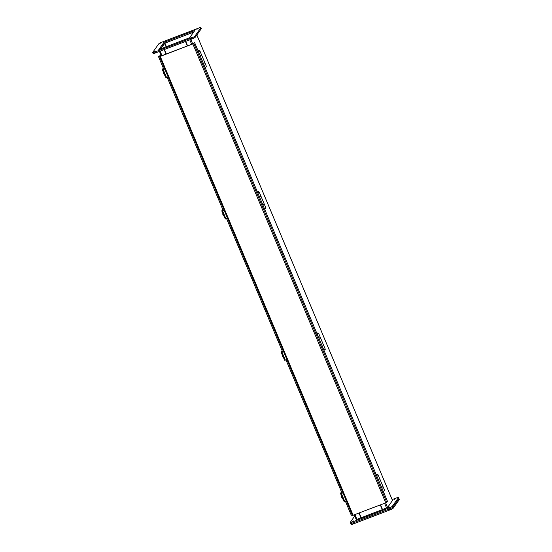 <?xml version="1.0" encoding="UTF-8"?>
<svg xmlns="http://www.w3.org/2000/svg" width="552" height="552" viewBox="0 0 552 552"><rect width="100%" height="100%" fill="white"/><g stroke="black" fill="none" stroke-linecap="round" stroke-linejoin="round"><path stroke-width="0.83" d="M376.588 475.458L377.464 475.037L376.63 475.555M376.671 475.658L377.451 475.003M378.306 479.55L379.741 478.784L378.106 474.886M383.033 486.671L381.632 487.464M383.267 491.356L384.703 490.583L383.067 486.691M376.34 474.872L377.278 474.161L377.609 474.948M376.878 474.72L377.278 474.161M381.604 487.402L383.04 486.629L379.769 478.846L378.334 479.612M155.85 50.963L154.553 51.688L155.85 50.963M161.895 42.463L160.597 43.187L161.895 42.463M192.089 37.094L190.792 37.819L192.089 37.094M198.133 28.594L196.836 29.318L198.133 28.594M158.776 43.843A3.222 0.455 157.2 0 1 162.205 42.028L198.437 28.159A3.222 0.455 157.2 0 1 200.921 27.6A3.222 0.455 157.2 0 1 200.887 27.724L194.842 36.225A3.222 0.455 157.2 0 1 191.413 38.04L155.181 51.909A3.222 0.455 157.2 0 1 152.697 52.468A3.222 0.455 157.2 0 1 152.731 52.343L158.776 43.843M163.958 42.318L158.81 49.556L189.66 37.75L194.808 30.512L163.958 42.318L164.372 43.304L160.342 48.969M152.697 52.468L153.111 53.447A3.222 0.455 -22.8 0 0 155.588 52.889L191.827 39.019A3.222 0.455 -22.8 0 0 195.256 37.205L201.301 28.704A3.222 0.455 -22.8 0 0 201.335 28.58L200.921 27.6M193.69 32.078L164.372 43.297M389.643 507.06L388.346 507.785L389.643 507.06M395.687 498.559L394.39 499.284L395.687 498.559M353.411 520.929L352.114 521.654L353.411 520.929M350.699 523.296A3.222 0.455 157.2 0 0 350.665 523.42A3.222 0.455 -22.8 0 0 353.149 522.861A3.222 0.455 157.2 0 1 350.665 523.42L351.079 524.4A3.222 0.455 -22.8 0 0 353.563 523.841L389.795 509.972A3.222 0.455 -22.8 0 0 393.224 508.157L399.268 499.657L398.854 498.677A3.222 0.455 -22.8 0 0 398.889 498.553A3.222 0.455 157.2 0 1 398.854 498.677L392.81 507.178L398.854 498.677L398.447 497.697L392.403 506.191A3.222 0.455 157.2 0 1 388.974 508.006L352.735 521.875A3.222 0.455 157.2 0 1 350.251 522.44A3.222 0.455 157.2 0 1 350.285 522.309L354.757 516.03M389.795 509.972L389.381 508.985A3.222 0.455 -22.8 0 0 392.81 507.178A3.222 0.455 157.2 0 1 389.381 508.985L353.149 522.861L389.381 508.985L388.974 508.006M392.148 499.601L395.998 498.132A3.222 0.455 157.2 0 1 398.482 497.566A3.222 0.455 157.2 0 1 398.447 497.697M185.479 41.448L187.356 45.933M166.297 53.992L164.413 49.514M187.487 45.878L185.603 41.4M380.307 504.935L382.288 509.648L361.229 517.707L359.248 513.001M382.288 509.648L380.438 504.887M160.66 48.852L164.924 43.146L193.642 32.154M354.301 514.892L356.219 519.515L356.93 519.349L361.077 517.666L359.131 513.043M380.549 504.845L382.529 509.551L387.566 507.481L392.493 500.471M187.604 45.837L185.72 41.359M166.186 54.034L164.303 49.556M360.98 517.797L359.007 513.091M166.055 54.082L164.172 49.604M159.569 56.58L352.452 515.485L385.751 502.851L192.841 43.925L160.252 56.401L159.542 56.559L160.121 55.717L158.403 56.387L163.861 69.379M192.841 43.925L194.545 42.401L192.931 43.794L160.349 56.269L160.701 55.469L158.403 56.387M385.751 502.851L387.456 501.326L194.545 42.401M351.313 515.313L345.359 501.147L351.272 515.237L352.217 514.933M167.187 77.294L223.249 210.664L167.18 77.301M226.582 218.578L282.645 351.948M285.97 359.863L342.033 493.233L285.957 359.869M282.631 351.955L226.568 218.585M163.854 69.386L158.355 56.311M257.805 192.889L258.688 192.469L257.846 192.986M257.887 193.09L258.667 192.434M259.523 196.981L260.958 196.208L259.323 192.317M264.249 204.102L262.849 204.895M264.484 208.787L265.919 208.014L264.284 204.123M257.556 192.303L258.495 191.585L258.826 192.379M258.094 192.151L258.495 191.585M262.821 204.833L264.256 204.061L260.986 196.277L259.55 197.043M342.971 492.936L340.791 493.702L341.895 492.943M344.213 501.437L344.724 501.402L341.426 493.55M346.276 500.788L344.724 501.402M341.626 492.301L341.433 492.356A1.615 1.263 -123.1 0 0 341.17 492.481A1.615 1.263 -123.1 0 0 340.819 494.199L341.612 496.075M341.943 493.046L342.944 492.874M342.647 498.539L342.882 499.098A1.615 1.263 -123.1 0 0 343.351 499.781M342.447 497.628L341.833 497.607A1.987 1.552 56.9 0 1 341.729 497.4A1.987 1.552 56.9 0 1 341.66 497.214L342.212 497.083M341.688 497.207L342.302 496.338M343.061 498.139L341.854 497.704L342.406 497.538M198.416 51.605L199.334 51.281L198.451 51.702M198.499 51.805L199.279 51.15M200.135 55.697L201.57 54.924L199.934 51.032M204.854 62.818L203.46 63.611M205.096 67.503L206.531 66.73L204.895 62.838M198.168 51.019L199.106 50.301L199.438 51.094M198.706 50.867L199.106 50.301M203.433 63.549L204.868 62.776L201.597 54.986L200.162 55.759M317.193 334.174L318.076 333.753L317.234 334.27M317.276 334.374L318.055 333.718M318.918 338.266L320.346 337.5L318.711 333.601M323.638 345.386L322.244 346.18M323.879 350.072L325.314 349.299L323.672 345.407M316.952 333.587L317.883 332.87L318.221 333.663M317.49 333.436L317.883 332.87M322.216 346.118L323.651 345.345L320.374 337.562L318.939 338.328M283.583 351.652L281.403 352.417L282.507 351.658M284.825 360.146L285.329 360.118L282.031 352.266M286.881 359.497L285.329 360.118M282.238 351.017L282.044 351.072A1.615 1.263 -123.1 0 0 281.775 351.196A1.615 1.263 -123.1 0 0 281.43 352.914L282.217 354.791M282.548 351.762L281.858 352.231L283.555 351.589M283.252 357.254L283.493 357.813A1.615 1.263 -123.1 0 0 283.956 358.496M283.052 356.344L282.438 356.323A1.987 1.552 56.9 0 1 282.341 356.116A1.987 1.552 56.9 0 1 282.272 355.93L282.824 355.798M282.3 355.923L282.914 355.053M283.666 356.854L282.465 356.419L283.017 356.254M224.195 210.367L222.014 211.133L223.118 210.374M225.43 218.861L225.94 218.833L222.642 210.981M227.493 218.212L225.94 218.833M222.849 209.732L222.649 209.788A1.615 1.263 -123.1 0 0 222.387 209.912A1.615 1.263 -123.1 0 0 222.042 211.63L222.829 213.507M223.16 210.478L224.167 210.298M223.864 215.97L224.098 216.529A1.615 1.263 -123.1 0 0 224.567 217.212M223.663 215.059L223.049 215.038A1.987 1.552 56.9 0 1 222.953 214.832A1.987 1.552 56.9 0 1 222.884 214.645L223.436 214.514M222.911 214.638L223.519 213.769M224.278 215.57L223.077 215.135L223.622 214.969M164.8 69.083L162.619 69.849L163.723 69.09M166.042 77.577L166.552 77.549L163.254 69.697M168.105 76.928L166.552 77.549M163.454 68.448L163.261 68.503A1.615 1.263 -123.1 0 0 162.999 68.627A1.615 1.263 -123.1 0 0 162.647 70.346L163.44 72.222M163.771 69.193L164.772 69.014M164.475 74.686L164.71 75.244A1.615 1.263 -123.1 0 0 165.179 75.928M164.275 73.775L163.654 73.754A1.987 1.552 56.9 0 1 163.558 73.547A1.987 1.552 56.9 0 1 163.489 73.361L164.041 73.23M163.516 73.354L164.13 72.484M164.889 74.285L163.682 73.844L164.234 73.685M399.268 499.657A3.222 0.455 -22.8 0 0 399.303 499.532L398.482 497.566M383.309 491.342L384.04 491.038M155.588 52.889L155.181 51.909M191.827 39.019L191.413 38.04M195.256 37.205L194.842 36.225M201.301 28.704L200.887 27.724M392.403 506.191L393.224 508.157M352.735 521.875L353.563 523.841M161.35 55.883L159.466 51.405L161.329 55.89M356.93 519.349L354.957 514.643M162.005 55.635L160.121 51.157M166.4 46.651L164.924 43.146M164.593 43.318L166.048 46.782M196.822 35.004L392.513 500.526M190.806 39.413L192.689 43.891M385.641 502.9L387.566 507.481M189.771 39.806L191.654 44.284M384.599 503.293L386.579 507.999M160.252 56.401L353.17 515.327M386.738 502.334L193.828 43.408M160.687 55.504L160.922 56.049M264.525 208.773L265.257 208.47M341.833 497.607L342.364 497.449M205.137 67.489L205.868 67.185M323.914 350.058L324.645 349.754M282.438 356.323L282.976 356.164M223.049 215.038L223.588 214.873M163.654 73.754L164.192 73.588M383.157 491.349L384.151 490.935M377.464 475.037L376.478 475.458M350.665 523.42L350.251 522.44M354.281 514.899L356.219 519.515M196.843 34.976L392.52 500.491M159.542 56.559L352.452 515.485M160.942 56.042L160.701 55.469M264.373 208.78L265.367 208.366M258.688 192.469L257.694 192.889M344.096 501.554L340.791 493.702M341.695 495.841L341.619 497.179M341.854 497.731L342.875 498.656M204.985 67.496L205.979 67.082M199.293 51.184L198.306 51.605M323.769 350.065L324.755 349.651M318.076 333.753L317.083 334.174M284.701 360.27L281.403 352.417M282.3 354.556L282.224 355.895M282.465 356.447L283.486 357.372M225.313 218.985L222.014 211.133M222.911 213.272L222.835 214.611M223.07 215.163L224.098 216.087M165.924 77.701L162.619 69.849M163.523 71.988L163.447 73.326M163.682 73.878L164.703 74.803"/></g></svg>
